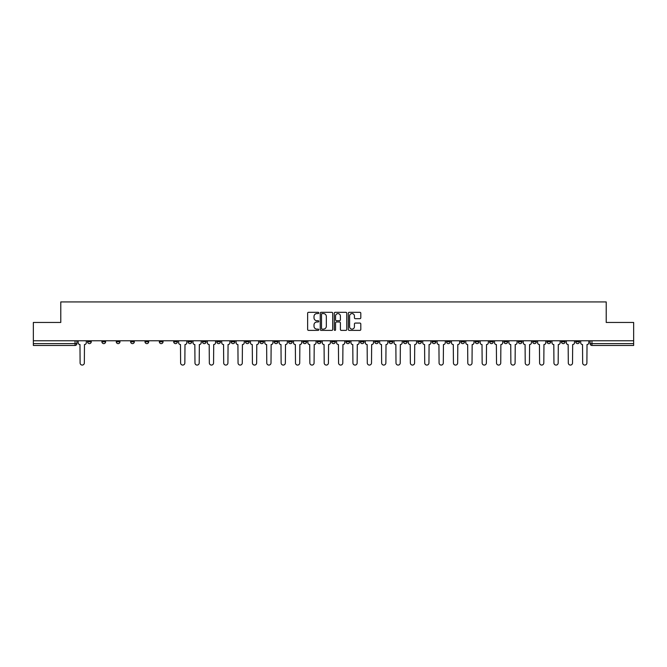 <?xml version="1.0" encoding="UTF-8"?>
<svg xmlns="http://www.w3.org/2000/svg" width="667" height="667" viewBox="0 0 667 667"><rect width="100%" height="100%" fill="white"/><g stroke="black" fill="none" stroke-linecap="round" stroke-linejoin="round"><path stroke-width="1" d="M318.776 312.948A0.634 0.634 0 0 0 318.142 312.314L308.546 312.314A0.9 0.9 0 0 0 307.637 313.223L307.637 329.481A0.9 0.9 0 0 0 308.546 330.382L318.142 330.382A0.634 0.634 0 0 0 318.776 329.756A0.634 0.634 0 0 0 318.142 329.123L316.9 329.123A2.893 2.893 0 0 1 314.007 326.23L314.007 324.871A2.893 2.893 0 0 1 316.9 321.986L318.142 321.986A0.634 0.634 0 0 0 318.776 321.352A0.634 0.634 0 0 0 318.142 320.719L316.9 320.719A2.893 2.893 0 0 1 314.007 317.825L314.007 316.475A2.893 2.893 0 0 1 316.9 313.582L318.142 313.582A0.634 0.634 0 0 0 318.776 312.948M561.397 340.77L561.397 341.787L565.082 341.787A1.843 1.843 0 0 1 563.24 343.622A1.843 1.843 0 0 1 561.397 341.787L561.397 340.77M475.246 340.77L475.246 341.787L478.931 341.787A1.843 1.843 0 0 1 477.088 343.622A1.843 1.843 0 0 1 475.246 341.787L475.246 340.77M460.889 340.77L460.889 341.787L464.566 341.787A1.843 1.843 0 0 1 462.731 343.622A1.843 1.843 0 0 1 460.889 341.787L460.889 340.77M374.737 340.77L374.737 341.787L378.414 341.787A1.843 1.843 0 0 1 376.58 343.622A1.843 1.843 0 0 1 374.737 341.787L374.737 340.77M360.38 340.77L360.38 341.787L364.057 341.787A1.843 1.843 0 0 1 362.214 343.622A1.843 1.843 0 0 1 360.38 341.787L360.38 340.77M346.015 340.77L346.015 341.787L349.7 341.787A1.843 1.843 0 0 1 347.857 343.622A1.843 1.843 0 0 1 346.015 341.787L346.015 340.77M317.3 340.77L317.3 341.787L320.985 341.787A1.843 1.843 0 0 1 319.143 343.622A1.843 1.843 0 0 1 317.3 341.787L317.3 340.77M288.586 341.787L288.586 340.77L288.586 341.787A1.843 1.843 0 0 0 290.42 343.622A1.843 1.843 0 0 1 288.586 341.787L292.263 341.787A1.843 1.843 0 0 1 290.42 343.622A1.843 1.843 0 0 0 292.263 341.787L292.263 340.77L292.263 341.787M274.229 341.787L274.229 340.77L274.229 341.787A1.843 1.843 0 0 0 276.063 343.622A1.843 1.843 0 0 1 274.229 341.787L277.906 341.787A1.843 1.843 0 0 1 276.063 343.622M259.863 341.787L259.863 340.77L259.863 341.787A1.843 1.843 0 0 0 261.706 343.622A1.843 1.843 0 0 1 259.863 341.787L263.548 341.787A1.843 1.843 0 0 1 261.706 343.622A1.843 1.843 0 0 0 263.548 341.787L263.548 340.77L263.548 341.787M245.506 340.77L245.506 341.787L249.191 341.787A1.843 1.843 0 0 1 247.349 343.622A1.843 1.843 0 0 1 245.506 341.787L245.506 340.77M231.149 340.77L231.149 341.787L234.834 341.787A1.843 1.843 0 0 1 232.991 343.622A1.843 1.843 0 0 1 231.149 341.787L231.149 340.77M216.792 340.77L216.792 341.787L220.469 341.787A1.843 1.843 0 0 1 218.634 343.622A1.843 1.843 0 0 1 216.792 341.787L216.792 340.77M202.435 341.787L202.435 340.77L202.435 341.787A1.843 1.843 0 0 0 204.269 343.622A1.843 1.843 0 0 1 202.435 341.787L206.111 341.787A1.843 1.843 0 0 1 204.269 343.622M173.712 341.787L173.712 340.77L173.712 341.787A1.843 1.843 0 0 0 175.554 343.622A1.843 1.843 0 0 1 173.712 341.787L177.397 341.787A1.843 1.843 0 0 1 175.554 343.622A1.843 1.843 0 0 0 177.397 341.787L177.397 340.77L177.397 341.787M159.355 341.787L159.355 340.77L159.355 341.787A1.843 1.843 0 0 0 161.197 343.622A1.843 1.843 0 0 1 159.355 341.787L163.04 341.787A1.843 1.843 0 0 1 161.197 343.622A1.843 1.843 0 0 0 163.04 341.787L163.04 340.77L163.04 341.787M144.997 341.787L144.997 340.77L144.997 341.787A1.843 1.843 0 0 0 146.84 343.622A1.843 1.843 0 0 1 144.997 341.787L148.683 341.787A1.843 1.843 0 0 1 146.84 343.622A1.843 1.843 0 0 0 148.683 341.787L148.683 340.77L148.683 341.787M130.64 341.787L130.64 340.77L130.64 341.787A1.843 1.843 0 0 0 132.483 343.622A1.843 1.843 0 0 1 130.64 341.787L134.317 341.787A1.843 1.843 0 0 1 132.483 343.622M116.283 341.787L116.283 340.77L116.283 341.787A1.843 1.843 0 0 0 118.117 343.622A1.843 1.843 0 0 1 116.283 341.787L119.96 341.787A1.843 1.843 0 0 1 118.117 343.622A1.843 1.843 0 0 0 119.96 341.787L119.96 340.77L119.96 341.787M101.918 341.787L101.918 340.77L101.918 341.787A1.843 1.843 0 0 0 103.76 343.622A1.843 1.843 0 0 1 101.918 341.787L105.603 341.787A1.843 1.843 0 0 1 103.76 343.622A1.843 1.843 0 0 0 105.603 341.787L105.603 340.77L105.603 341.787M359.905 318.684A0.9 0.9 0 0 0 360.805 317.784L360.805 313.223A0.9 0.9 0 0 0 359.905 312.314L349.241 312.314A0.9 0.9 0 0 0 348.341 313.223L348.341 329.481A0.9 0.9 0 0 0 349.241 330.382L359.905 330.382A0.9 0.9 0 0 0 360.805 329.481L360.805 323.97A0.9 0.9 0 0 0 359.905 323.07L355.344 323.07A0.9 0.9 0 0 0 354.435 323.97L354.435 326.705A2.418 2.418 0 0 1 352.018 329.123A2.418 2.418 0 0 1 349.608 326.705L349.608 316A2.418 2.418 0 0 1 352.018 313.582A2.418 2.418 0 0 1 354.435 316L354.435 317.784A0.9 0.9 0 0 0 355.344 318.684L359.905 318.684M33.35 340.77L33.35 322.453L60.78 322.453L60.78 301.926L606.22 301.926L606.22 322.453L633.65 322.453L633.65 340.77L33.35 340.77L33.35 343.622L76.888 343.622L76.888 340.77L76.888 343.622A1.843 1.843 0 0 1 75.046 345.464L33.35 345.464L33.35 343.622M332.708 313.223A0.9 0.9 0 0 0 331.807 312.314L321.144 312.314A0.9 0.9 0 0 0 320.243 313.223L320.243 329.481A0.9 0.9 0 0 0 321.144 330.382L331.807 330.382A0.9 0.9 0 0 0 332.708 329.481L332.708 313.223M335.193 312.314L345.856 312.314A0.9 0.9 0 0 1 346.757 313.223L346.757 329.481A0.9 0.9 0 0 1 345.856 330.382L341.296 330.382A0.9 0.9 0 0 1 340.387 329.481L340.387 322.886A0.9 0.9 0 0 0 339.486 321.986L336.46 321.986A0.9 0.9 0 0 0 335.559 322.886L335.559 329.756A0.634 0.634 0 0 1 334.926 330.382A0.634 0.634 0 0 1 334.292 329.756L334.292 313.223A0.9 0.9 0 0 1 335.193 312.314M590.112 340.77L590.112 343.622L633.65 343.622L633.65 345.464L591.954 345.464A1.843 1.843 0 0 1 590.112 343.622A1.843 1.843 0 0 0 591.954 345.464L591.954 340.77M633.65 340.77L633.65 343.622M579.44 340.77L579.44 341.787A1.843 1.843 0 0 1 577.597 343.622A1.843 1.843 0 0 1 575.754 341.787L579.44 341.787M575.754 340.77L575.754 341.787M565.082 340.77L565.082 341.787A1.843 1.843 0 0 1 563.24 343.622M550.717 340.77L550.717 341.787A1.843 1.843 0 0 1 548.883 343.622A1.843 1.843 0 0 1 547.04 341.787L550.717 341.787M547.04 340.77L547.04 341.787M536.36 340.77L536.36 341.787A1.843 1.843 0 0 1 534.517 343.622A1.843 1.843 0 0 1 532.683 341.787L536.36 341.787M532.683 340.77L532.683 341.787M522.003 340.77L522.003 341.787A1.843 1.843 0 0 1 520.16 343.622A1.843 1.843 0 0 1 518.317 341.787A1.843 1.843 0 0 0 520.16 343.622M518.317 340.77L518.317 341.787L522.003 341.787M507.645 340.77L507.645 341.787A1.843 1.843 0 0 1 505.803 343.622A1.843 1.843 0 0 1 503.96 341.787L507.645 341.787M503.96 340.77L503.96 341.787M493.288 340.77L493.288 341.787A1.843 1.843 0 0 1 491.446 343.622A1.843 1.843 0 0 1 489.603 341.787L493.288 341.787M489.603 340.77L489.603 341.787M478.931 340.77L478.931 341.787M464.566 340.77L464.566 341.787L464.566 340.77M450.208 340.77L450.208 341.787A1.843 1.843 0 0 1 448.366 343.622A1.843 1.843 0 0 1 446.531 341.787L450.208 341.787M446.531 340.77L446.531 341.787M435.851 340.77L435.851 341.787A1.843 1.843 0 0 1 434.009 343.622A1.843 1.843 0 0 1 432.166 341.787L435.851 341.787M432.166 340.77L432.166 341.787M421.494 340.77L421.494 341.787A1.843 1.843 0 0 1 419.651 343.622A1.843 1.843 0 0 1 417.809 341.787L421.494 341.787M417.809 340.77L417.809 341.787M407.137 340.77L407.137 341.787A1.843 1.843 0 0 1 405.294 343.622A1.843 1.843 0 0 1 403.452 341.787L407.137 341.787M403.452 340.77L403.452 341.787M392.771 340.77L392.771 341.787A1.843 1.843 0 0 1 390.937 343.622A1.843 1.843 0 0 1 389.094 341.787L392.771 341.787M389.094 340.77L389.094 341.787M378.414 340.77L378.414 341.787A1.843 1.843 0 0 1 376.58 343.622M364.057 340.77L364.057 341.787M349.7 341.787L349.7 340.77L349.7 341.787A1.843 1.843 0 0 1 347.857 343.622M335.343 340.77L335.343 341.787A1.843 1.843 0 0 1 333.5 343.622A1.843 1.843 0 0 1 331.657 341.787A1.843 1.843 0 0 0 333.5 343.622A1.843 1.843 0 0 0 335.343 341.787L331.657 341.787L331.657 340.77M320.985 341.787L320.985 340.77L320.985 341.787A1.843 1.843 0 0 1 319.143 343.622M306.62 340.77L306.62 341.787A1.843 1.843 0 0 1 304.786 343.622A1.843 1.843 0 0 1 302.943 341.787A1.843 1.843 0 0 0 304.786 343.622M302.943 340.77L302.943 341.787L306.62 341.787M277.906 340.77L277.906 341.787L277.906 340.77M249.191 341.787L249.191 340.77L249.191 341.787A1.843 1.843 0 0 1 247.349 343.622M234.834 341.787L234.834 340.77L234.834 341.787A1.843 1.843 0 0 1 232.991 343.622M220.469 341.787L220.469 340.77L220.469 341.787A1.843 1.843 0 0 1 218.634 343.622M206.111 340.77L206.111 341.787L206.111 340.77M191.754 341.787L191.754 340.77L191.754 341.787A1.843 1.843 0 0 1 189.912 343.622A1.843 1.843 0 0 1 188.069 341.787L191.754 341.787A1.843 1.843 0 0 1 189.912 343.622M188.069 340.77L188.069 341.787M134.317 340.77L134.317 341.787L134.317 340.77M91.246 340.77L91.246 341.787A1.843 1.843 0 0 1 89.403 343.622A1.843 1.843 0 0 1 87.56 341.787A1.843 1.843 0 0 0 89.403 343.622A1.843 1.843 0 0 0 91.246 341.787L91.246 340.77M87.56 340.77L87.56 341.787L91.246 341.787M75.046 340.77L75.046 345.464A1.843 1.843 0 0 0 76.888 343.622M322.136 313.582A0.634 0.634 0 0 0 321.511 314.215L321.511 328.489A0.634 0.634 0 0 0 322.136 329.123L323.445 329.123A2.893 2.893 0 0 0 326.338 326.23L326.338 316.475A2.893 2.893 0 0 0 323.445 313.582L322.136 313.582M340.387 316.041A2.418 2.418 0 0 0 337.969 313.623A2.418 2.418 0 0 0 335.559 316.041L335.559 319.818A0.9 0.9 0 0 0 336.46 320.719L339.486 320.719A0.9 0.9 0 0 0 340.387 319.818L340.387 316.041M78.131 342.705L78.131 340.77L78.131 342.705A1.843 1.843 0 0 0 79.973 344.547L80.107 362.956A2.118 2.118 0 0 0 82.224 365.074A2.118 2.118 0 0 0 84.342 362.956L84.476 344.547A1.843 1.843 0 0 0 86.318 342.705L86.318 340.77L86.318 342.705M79.973 344.547L80.107 362.956M84.342 362.956L84.476 344.547M192.996 342.705L192.996 340.77L192.996 342.705A1.843 1.843 0 0 0 194.839 344.547L194.972 362.956A2.118 2.118 0 0 0 197.09 365.074A2.118 2.118 0 0 0 199.208 362.956L199.35 344.547A1.843 1.843 0 0 0 201.192 342.705L201.192 340.77L201.192 342.705M207.354 342.705L207.354 340.77L207.354 342.705A1.843 1.843 0 0 0 209.196 344.547L209.338 362.956A2.118 2.118 0 0 0 211.456 365.074A2.118 2.118 0 0 0 213.565 362.956L213.707 344.547A1.843 1.843 0 0 0 215.549 342.705L215.549 340.77L215.549 342.705M221.711 342.705L221.711 340.77L221.711 342.705A1.843 1.843 0 0 0 223.553 344.547L223.695 362.956A2.118 2.118 0 0 0 225.813 365.074A2.118 2.118 0 0 0 227.931 362.956L228.064 344.547A1.843 1.843 0 0 0 229.907 342.705L229.907 340.77L229.907 342.705M236.076 342.705L236.076 340.77L236.076 342.705A1.843 1.843 0 0 0 237.911 344.547L238.052 362.956A2.118 2.118 0 0 0 240.17 365.074A2.118 2.118 0 0 0 242.288 362.956L242.421 344.547A1.843 1.843 0 0 0 244.264 342.705L244.264 340.77L244.264 342.705M250.433 342.705L250.433 340.77L250.433 342.705A1.843 1.843 0 0 0 252.276 344.547L252.409 362.956A2.118 2.118 0 0 0 254.527 365.074A2.118 2.118 0 0 0 256.645 362.956L256.787 344.547A1.843 1.843 0 0 0 258.621 342.705L258.621 340.77L258.621 342.705M264.791 342.705L264.791 340.77L264.791 342.705A1.843 1.843 0 0 0 266.633 344.547L266.767 362.956A2.118 2.118 0 0 0 268.884 365.074A2.118 2.118 0 0 0 271.002 362.956L271.144 344.547A1.843 1.843 0 0 0 272.978 342.705L272.978 340.77L272.978 342.705M279.148 342.705L279.148 340.77L279.148 342.705A1.843 1.843 0 0 0 280.99 344.547L281.124 362.956A2.118 2.118 0 0 0 283.242 365.074A2.118 2.118 0 0 0 285.359 362.956L285.501 344.547A1.843 1.843 0 0 0 287.344 342.705L287.344 340.77L287.344 342.705M293.505 342.705L293.505 340.77L293.505 342.705A1.843 1.843 0 0 0 295.348 344.547L295.489 362.956A2.118 2.118 0 0 0 297.607 365.074A2.118 2.118 0 0 0 299.716 362.956L299.858 344.547A1.843 1.843 0 0 0 301.701 342.705L301.701 340.77L301.701 342.705M307.862 342.705L307.862 340.77L307.862 342.705A1.843 1.843 0 0 0 309.705 344.547L309.847 362.956A2.118 2.118 0 0 0 311.964 365.074A2.118 2.118 0 0 0 314.082 362.956L314.215 344.547A1.843 1.843 0 0 0 316.058 342.705L316.058 340.77L316.058 342.705M322.228 342.705L322.228 340.77L322.228 342.705A1.843 1.843 0 0 0 324.062 344.547L324.204 362.956A2.118 2.118 0 0 0 326.321 365.074A2.118 2.118 0 0 0 328.439 362.956L328.573 344.547A1.843 1.843 0 0 0 330.415 342.705L330.415 340.77L330.415 342.705M336.585 342.705L336.585 340.77L336.585 342.705A1.843 1.843 0 0 0 338.427 344.547L338.561 362.956A2.118 2.118 0 0 0 340.679 365.074A2.118 2.118 0 0 0 342.796 362.956L342.938 344.547A1.843 1.843 0 0 0 344.772 342.705L344.772 340.77L344.772 342.705M350.942 342.705L350.942 340.77L350.942 342.705A1.843 1.843 0 0 0 352.785 344.547L352.918 362.956A2.118 2.118 0 0 0 355.036 365.074A2.118 2.118 0 0 0 357.153 362.956L357.295 344.547A1.843 1.843 0 0 0 359.138 342.705L359.138 340.77L359.138 342.705M365.299 342.705L365.299 340.77L365.299 342.705A1.843 1.843 0 0 0 367.142 344.547L367.284 362.956A2.118 2.118 0 0 0 369.393 365.074A2.118 2.118 0 0 0 371.511 362.956L371.652 344.547A1.843 1.843 0 0 0 373.495 342.705L373.495 340.77L373.495 342.705M379.656 342.705L379.656 340.77L379.656 342.705A1.843 1.843 0 0 0 381.499 344.547L381.641 362.956A2.118 2.118 0 0 0 383.758 365.074A2.118 2.118 0 0 0 385.876 362.956L386.01 344.547A1.843 1.843 0 0 0 387.852 342.705L387.852 340.77L387.852 342.705M178.639 340.77L178.639 342.705A1.843 1.843 0 0 0 180.482 344.547L180.615 362.956A2.118 2.118 0 0 0 182.733 365.074A2.118 2.118 0 0 0 184.851 362.956L184.992 344.547A1.843 1.843 0 0 0 186.827 342.705L186.827 340.77M194.839 344.547L194.972 362.956M199.208 362.956L199.35 344.547M209.196 344.547L209.338 362.956M213.565 362.956L213.707 344.547M223.553 344.547L223.695 362.956M227.931 362.956L228.064 344.547M237.911 344.547L238.052 362.956M242.288 362.956L242.421 344.547M252.276 344.547L252.409 362.956M256.645 362.956L256.787 344.547M266.633 344.547L266.767 362.956M271.002 362.956L271.144 344.547M280.99 344.547L281.124 362.956M285.359 362.956L285.501 344.547M295.348 344.547L295.489 362.956M299.716 362.956L299.858 344.547M309.705 344.547L309.847 362.956M314.082 362.956L314.215 344.547M324.062 344.547L324.204 362.956M328.439 362.956L328.573 344.547M338.427 344.547L338.561 362.956M342.796 362.956L342.938 344.547M352.785 344.547L352.918 362.956M357.153 362.956L357.295 344.547M367.142 344.547L367.284 362.956M371.511 362.956L371.652 344.547M381.499 344.547L381.641 362.956M385.876 362.956L386.01 344.547M394.022 342.705L394.022 340.77L394.022 342.705A1.843 1.843 0 0 0 395.856 344.547L395.998 362.956A2.118 2.118 0 0 0 398.116 365.074A2.118 2.118 0 0 0 400.233 362.956L400.367 344.547A1.843 1.843 0 0 0 402.209 342.705L402.209 340.77L402.209 342.705M395.856 344.547L395.998 362.956M400.233 362.956L400.367 344.547M408.379 342.705L408.379 340.77L408.379 342.705A1.843 1.843 0 0 0 410.213 344.547L410.355 362.956A2.118 2.118 0 0 0 412.473 365.074A2.118 2.118 0 0 0 414.591 362.956L414.724 344.547A1.843 1.843 0 0 0 416.567 342.705L416.567 340.77L416.567 342.705M410.213 344.547L410.355 362.956M414.591 362.956L414.724 344.547M422.736 342.705L422.736 340.77L422.736 342.705A1.843 1.843 0 0 0 424.579 344.547L424.712 362.956A2.118 2.118 0 0 0 426.83 365.074A2.118 2.118 0 0 0 428.948 362.956L429.089 344.547A1.843 1.843 0 0 0 430.924 342.705L430.924 340.77L430.924 342.705M424.579 344.547L424.712 362.956M428.948 362.956L429.089 344.547M437.093 342.705L437.093 340.77L437.093 342.705A1.843 1.843 0 0 0 438.936 344.547L439.069 362.956A2.118 2.118 0 0 0 441.187 365.074A2.118 2.118 0 0 0 443.305 362.956L443.447 344.547A1.843 1.843 0 0 0 445.289 342.705L445.289 340.77L445.289 342.705M438.936 344.547L439.069 362.956M443.305 362.956L443.447 344.547M451.451 342.705L451.451 340.77L451.451 342.705A1.843 1.843 0 0 0 453.293 344.547L453.435 362.956A2.118 2.118 0 0 0 455.544 365.074A2.118 2.118 0 0 0 457.662 362.956L457.804 344.547A1.843 1.843 0 0 0 459.646 342.705L459.646 340.77L459.646 342.705M453.293 344.547L453.435 362.956M457.662 362.956L457.804 344.547M465.808 342.705L465.808 340.77L465.808 342.705A1.843 1.843 0 0 0 467.65 344.547L467.792 362.956A2.118 2.118 0 0 0 469.91 365.074A2.118 2.118 0 0 0 472.028 362.956L472.161 344.547A1.843 1.843 0 0 0 474.004 342.705L474.004 340.77L474.004 342.705M467.65 344.547L467.792 362.956M472.028 362.956L472.161 344.547M480.173 342.705L480.173 340.77L480.173 342.705A1.843 1.843 0 0 0 482.008 344.547L482.149 362.956A2.118 2.118 0 0 0 484.267 365.074A2.118 2.118 0 0 0 486.385 362.956L486.518 344.547A1.843 1.843 0 0 0 488.361 342.705L488.361 340.77L488.361 342.705M482.008 344.547L482.149 362.956M486.385 362.956L486.518 344.547M494.53 342.705L494.53 340.77L494.53 342.705A1.843 1.843 0 0 0 496.365 344.547L496.506 362.956A2.118 2.118 0 0 0 498.624 365.074A2.118 2.118 0 0 0 500.742 362.956L500.875 344.547A1.843 1.843 0 0 0 502.718 342.705L502.718 340.77L502.718 342.705M496.365 344.547L496.506 362.956M500.742 362.956L500.875 344.547M508.888 342.705L508.888 340.77L508.888 342.705A1.843 1.843 0 0 0 510.73 344.547L510.864 362.956A2.118 2.118 0 0 0 512.981 365.074A2.118 2.118 0 0 0 515.099 362.956L515.241 344.547A1.843 1.843 0 0 0 517.075 342.705L517.075 340.77L517.075 342.705M510.73 344.547L510.864 362.956M515.099 362.956L515.241 344.547M523.245 342.705L523.245 340.77L523.245 342.705A1.843 1.843 0 0 0 525.087 344.547L525.221 362.956A2.118 2.118 0 0 0 527.339 365.074A2.118 2.118 0 0 0 529.456 362.956L529.598 344.547A1.843 1.843 0 0 0 531.441 342.705L531.441 340.77L531.441 342.705M525.087 344.547L525.221 362.956M529.456 362.956L529.598 344.547M537.602 342.705L537.602 340.77L537.602 342.705A1.843 1.843 0 0 0 539.445 344.547L539.586 362.956A2.118 2.118 0 0 0 541.696 365.074A2.118 2.118 0 0 0 543.813 362.956L543.955 344.547A1.843 1.843 0 0 0 545.798 342.705L545.798 340.77L545.798 342.705M539.445 344.547L539.586 362.956M543.813 362.956L543.955 344.547M551.959 342.705L551.959 340.77L551.959 342.705A1.843 1.843 0 0 0 553.802 344.547L553.943 362.956A2.118 2.118 0 0 0 556.061 365.074A2.118 2.118 0 0 0 558.179 362.956L558.312 344.547A1.843 1.843 0 0 0 560.155 342.705L560.155 340.77L560.155 342.705M553.802 344.547L553.943 362.956M558.179 362.956L558.312 344.547M566.325 342.705L566.325 340.77L566.325 342.705A1.843 1.843 0 0 0 568.159 344.547L568.301 362.956A2.118 2.118 0 0 0 570.418 365.074A2.118 2.118 0 0 0 572.536 362.956L572.67 344.547A1.843 1.843 0 0 0 574.512 342.705L574.512 340.77L574.512 342.705M568.159 344.547L568.301 362.956M572.536 362.956L572.67 344.547M580.682 342.705L580.682 340.77L580.682 342.705A1.843 1.843 0 0 0 582.524 344.547L582.658 362.956A2.118 2.118 0 0 0 584.776 365.074A2.118 2.118 0 0 0 586.893 362.956L587.027 344.547A1.843 1.843 0 0 0 588.869 342.705L588.869 340.77L588.869 342.705M582.524 344.547L582.658 362.956M586.893 362.956L587.027 344.547"/></g></svg>
